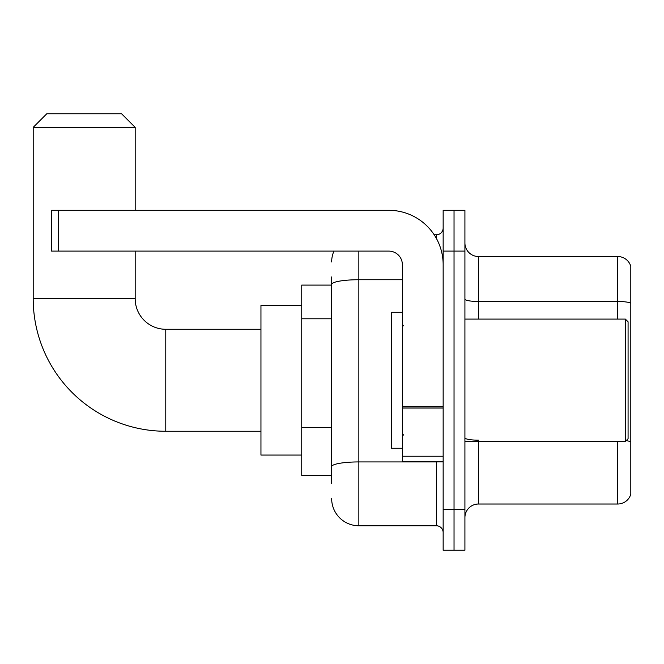<?xml version="1.0" encoding="UTF-8"?>
<svg xmlns="http://www.w3.org/2000/svg" width="664" height="664" viewBox="0 0 664 664"><rect width="100%" height="100%" fill="white"/><g stroke="black" fill="none" stroke-linecap="round" stroke-linejoin="round"><path stroke-width="1" d="M331.66 483.608L331.66 284.449L331.66 285.088L301.746 285.088L301.746 475.449L331.66 475.449M443.154 509.446L443.154 550.24L454.035 550.24L454.035 509.446L454.035 550.24L464.916 550.24L464.916 509.446L454.035 509.446L454.035 251.1L454.035 509.446L443.154 509.446L443.154 251.1L454.035 251.1L454.035 210.305L454.035 251.1L464.916 251.1L464.916 509.446M464.916 251.1L464.916 210.305L443.154 210.305L443.154 251.1M358.851 251.1L358.851 525.764L436.356 525.764L436.356 461.853M434.19 234.782L436.356 234.782A6.798 6.798 0 0 0 443.154 227.984M331.66 471.374L331.66 466.651A27.191 4.723 180 0 1 358.851 461.928L436.356 461.928A6.798 1.179 0 0 0 438.721 461.853M402.367 279.727L358.851 279.727A27.191 4.723 180 0 0 331.66 284.449L331.66 276.929M443.154 532.561A6.798 6.798 0 0 0 436.356 525.764M331.66 261.973A27.191 27.191 0 0 1 333.934 251.1M358.851 525.764A27.191 27.191 0 0 1 331.66 498.564M464.916 517.605A13.595 13.595 0 0 1 478.512 504.009L617.744 504.009L617.744 441.46M630.8 266.322A13.595 13.595 0 0 0 617.744 256.536A13.595 13.595 0 0 1 630.8 266.322L630.8 494.215A13.595 13.595 0 0 1 617.744 504.009M630.8 303.182A13.595 2.357 180 0 0 617.744 301.481L617.744 256.536L478.512 256.536A13.595 13.595 0 0 1 464.916 242.941A13.595 13.595 0 0 0 478.512 256.536L478.512 319.085M630.8 303.365L630.8 441.875A13.595 2.357 180 0 0 626.144 440.672M260.952 431.26L165.776 431.26A132.576 132.576 0 0 1 33.2 298.684L33.2 127.363L46.795 113.76L121.578 113.76L135.182 127.363L33.2 127.363M165.776 431.26L165.776 329.278A30.594 30.594 0 0 1 135.182 298.684L135.182 251.1M135.182 210.305L135.182 127.363M301.746 305.481L260.952 305.481L260.952 455.056L301.746 455.056M443.154 461.853L402.367 461.853L402.367 406.866L443.154 406.866M443.154 264.695A54.39 54.39 0 0 0 388.772 210.305L58.357 210.305L58.357 251.1L388.772 251.1A13.595 13.595 0 0 1 402.367 264.695L402.367 406.866M58.357 251.1L51.56 251.1L51.56 210.305L58.357 210.305M625.364 319.085L628.078 321.799L628.078 438.738L625.364 441.46L625.364 319.085L464.916 319.085M402.367 312.287L391.486 312.287L391.486 448.258L402.367 448.258M331.66 318.795L301.746 318.795M331.66 427.574L301.746 427.574M436.356 238.359L436.356 234.782M478.512 441.46L478.512 504.009M617.744 319.085L617.744 301.481L478.512 301.481A13.595 2.357 0 0 1 464.916 299.115M478.512 440.174A13.595 2.357 -0 0 1 464.916 437.808M33.2 298.684L135.182 298.684M443.154 408.053L402.367 408.053M402.367 456.234L443.154 456.234M260.952 329.278L165.776 329.278M464.916 441.46L625.364 441.46M403.729 325.883L402.367 324.522M403.729 434.663L402.367 436.016"/></g></svg>
